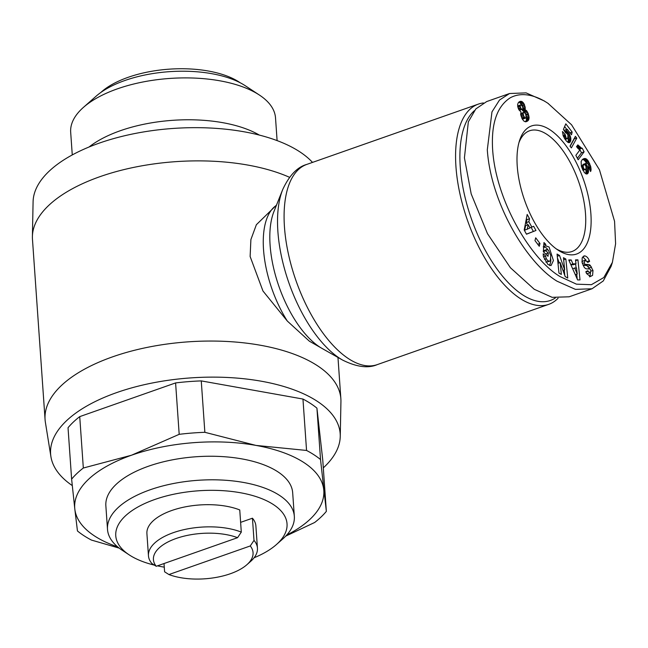 <?xml version="1.0" encoding="UTF-8"?>
<svg xmlns="http://www.w3.org/2000/svg" width="648" height="648" viewBox="0 0 648 648"><rect width="100%" height="100%" fill="white"/><g stroke="black" fill="none" stroke-linecap="round" stroke-linejoin="round"><path stroke-width="0.97" d="M548.005 103.364L571.56 124.781L599.457 169.8L614.563 221.308L615.6 243.769L612.409 262.327L603.831 277.522L591.389 284.691L576.461 284.172L560.123 276.607C529.408 258.544 492.869 195.364 492.399 143.111C492.156 120.722 498.126 105.608 510.316 97.767C523.787 90.477 539.274 97.459 548.005 103.364L548.483 103.68M612.409 262.327L611.121 266.32L603.264 280.957L592.029 288.765L575.456 289.381L557.094 281.224C526.727 262.983 490.876 203.302 487.304 149.81L491.97 111.893L499.503 100.035L509.563 93.515L526.087 92.883L544.498 101.056M543.688 246.629L545.908 245.843M545.81 245.884L549.059 246.985L553.424 260.553L551.035 265.583L547.892 264.441L543.526 256.827A7.112 3.272 -109.4 0 1 543.21 253.773L545.77 256.065A2.884 1.328 70.6 0 0 546.369 258.714L547.633 260.577L549.553 261.298L550.338 260.634L550.719 255.385L548.41 250.266L546.71 249.601L545.891 250.736L548.273 253.052L548.054 256.308L543.348 251.708L543.964 242.546L545.689 244.239L545.81 245.884M547.997 249.917L546.442 247.901L543.194 246.807M543.356 251.626L545.891 250.736M543.299 251.586L544.093 250.517L546.71 249.601M549.553 261.298L545.875 262.124M589.494 276.834L592.572 275.376L590.296 276.566L586.513 273.424L585.832 271.723L587.663 270.71L589.947 272.832L590.855 271.131A1.539 0.705 70.6 0 0 589.923 269.066A1.539 0.705 70.6 0 0 589.631 268.961L586.586 268.871A5.767 2.649 -109.4 0 1 584.075 267.049L582.123 262.643L582.163 257.855L584.545 255.855C586.521 256.163 588.125 257.774 589.356 260.69L589.623 261.371L587.752 262.408L585.225 260.115L584.261 262.772A1.539 0.705 70.6 0 0 585.428 264.4L588.538 264.489A5.767 2.649 -109.4 0 1 589.623 264.878A5.767 2.649 -109.4 0 1 590.288 265.421L592.993 270.548L592.572 275.376M583.556 256.203L584.034 255.976M586.027 260.115L582.738 256.916M289.535 177.309A148.262 67.538 176 0 0 99.938 176.685A148.262 67.538 176 0 0 32.4 236.609A148.262 67.538 176 0 0 32.473 239.379L45.068 419.548A148.262 67.538 -4 0 1 112.541 356.862A148.262 67.538 -4 0 1 261.581 345.457A148.262 67.538 -4 0 1 340.872 398.868A148.262 67.538 -4 0 1 340.937 401.63L340.249 436.444A145.144 66.12 -4 0 1 323.303 467.864M72.293 485.587A145.144 66.12 -4 0 1 50.917 456.67L45.384 422.302A148.262 67.538 -4 0 1 45.068 419.548M50.917 456.67A145.144 66.12 -4 0 1 116.656 392.607A145.144 66.12 -4 0 1 265.178 381.939A145.144 66.12 -4 0 1 340.249 436.444M312.506 162.405A145.144 66.12 176 0 0 99.209 143.143A145.144 66.12 176 0 0 33.089 201.803L32.4 236.609M558.106 298.226A106.126 48.803 -109.4 0 1 548.726 304.358A106.126 48.803 -109.4 0 1 520.125 298.477A106.126 48.803 -109.4 0 1 459.797 193.193A106.126 48.803 -109.4 0 1 478.346 104.117A106.126 48.803 -109.4 0 1 483.44 102.959M117.653 546.871A124.853 56.878 -4 0 1 74.82 509.093L77.452 530.971A137.336 62.564 176 0 0 83.932 535.702A137.336 62.564 176 0 0 91.425 540.067L119.224 548.135M555.368 297.942A103 47.361 -109.4 0 1 522.547 294.783A103 47.361 -109.4 0 1 466.155 201.69A103 47.361 -109.4 0 1 474.352 110.695M122.464 550.427A93.636 42.655 -4 0 1 122.18 550.241A93.636 42.655 -4 0 1 107.503 529.384L105.859 505.829A93.636 42.655 -4 0 1 171.364 460.048A93.636 42.655 -4 0 1 277.717 471.72A93.636 42.655 -4 0 1 292.677 492.764L294.33 516.318A93.636 42.655 -4 0 1 282.69 539.015L276.364 544.604A85.836 39.099 -4 0 1 254.097 557.758M107.503 529.384A93.636 42.655 -4 0 1 173.008 483.611A93.636 42.655 -4 0 1 279.361 495.283A93.636 42.655 -4 0 1 294.33 516.318M154.435 565.153A85.836 39.099 -4 0 1 129.487 555.061A85.836 39.099 -4 0 1 129.227 554.89A85.836 39.099 -4 0 1 155.034 499.406A85.836 39.099 -4 0 1 273.31 504.509A85.836 39.099 -4 0 1 276.364 544.604M164.276 567.146A85.836 39.099 -4 0 1 157.448 565.85M277.101 140.608L275.522 117.928A102.668 46.769 176 0 0 259.427 95.062A102.668 46.769 176 0 0 259.111 94.859A102.668 46.769 176 0 0 83.438 107.374A102.668 46.769 176 0 0 70.681 132.257L72.268 154.929M245.592 85.941A87.059 39.658 176 0 0 245.333 85.771A87.059 39.658 176 0 0 245.066 85.601A87.059 39.658 176 0 0 96.098 96.204L83.438 107.374M240.619 522.361L252.445 518.206L254 540.383L250.266 545.956A49.945 22.753 -4 0 1 246.856 564.74A49.945 22.753 -4 0 1 230.332 573.747A49.945 22.753 -4 0 1 168.917 574.549L164.6 571.803L164.025 563.533M254 540.383A54.626 24.883 -4 0 1 257.442 548.151A54.626 24.883 -4 0 1 250.655 561.387L246.856 564.74M240.141 82.733A80.376 36.612 176 0 0 128.142 77.315A80.376 36.612 176 0 0 100.821 92.478M589.453 268.961L587.671 266.336A5.767 2.649 70.6 0 0 587.007 265.793A5.767 2.649 70.6 0 0 585.922 265.405L583.127 265.324M558.284 250.274A67.886 31.217 -109.4 0 1 558.074 250.144A67.886 31.217 -109.4 0 1 519.558 140.559A67.886 31.217 -109.4 0 1 549.852 129.697A67.886 31.217 -109.4 0 1 590.895 213.962A67.886 31.217 -109.4 0 1 558.284 250.274M556.292 248.897A63.99 29.419 70.6 0 0 572.014 251.505A63.99 29.419 70.6 0 0 585.509 213.727A63.99 29.419 70.6 0 0 546.823 134.314A63.99 29.419 70.6 0 0 529.578 130.774A63.99 29.419 70.6 0 0 518.943 142.641M326.211 350.795L309.404 341.204L287.331 321.068L262.966 291.009L250.128 256.503L250.889 239.574L256.365 224.718L276.518 205.084M79.728 416.624A137.336 62.564 176 0 0 68.032 427.737L71.62 479.139A137.336 62.564 -4 0 1 83.325 468.018L131.536 455.212L179.188 434.33L175.592 382.928L79.728 416.624L83.325 468.018M316.929 408.143L320.525 459.545L326.349 511.377L322.753 459.975L316.929 408.143A137.336 62.564 176 0 0 302.956 399.046L201.261 380.903A137.336 62.564 176 0 0 175.592 382.928M326.349 511.377A137.336 62.564 176 0 1 314.653 522.49L285.711 536.131M201.261 380.903L204.857 432.305L255.984 445.411L306.553 450.449L302.956 399.046M286.716 535.054A124.853 56.878 -4 0 0 323.716 489.499A124.853 56.878 -4 0 0 255.984 445.411A124.853 56.878 -4 0 0 131.536 455.212A124.853 56.878 -4 0 0 74.82 509.093L71.62 479.139M306.553 450.449A137.336 62.564 -4 0 1 320.525 459.545M179.188 434.33A137.336 62.564 -4 0 1 204.857 432.305M259.37 135.092A102.668 46.769 176 0 0 89.068 146.999M156.217 566.279L151.899 563.533A54.626 24.883 -4 0 1 148.457 555.765L146.91 533.596A54.626 24.883 -4 0 1 179.609 508.137A54.626 24.883 -4 0 1 239.752 509.944L241.299 532.113L237.565 537.686A49.945 22.753 176 0 0 176.151 538.48A49.945 22.753 176 0 0 156.217 566.279L237.565 537.686M252.445 518.206A54.626 24.883 -4 0 1 255.887 525.974L257.442 548.151M592.029 288.765L569.147 296.8L552.137 297.327L534.219 289.267L510.405 267.729L487.474 233.653L471.193 193.914L464.422 157.853L468.342 121.84L475.843 108.913L486.689 101.558L509.563 93.515M148.457 555.765A54.626 24.883 -4 0 1 181.157 530.315A54.626 24.883 -4 0 1 241.299 532.113M250.266 545.956L168.917 574.549M567.753 278.065L565.21 276.615L560.172 262.578L561.354 274.428L558.965 273.067L557.061 254.065L559.516 255.458L564.675 269.851L563.46 257.702L565.858 259.062L567.753 278.065M534.981 240.611L535.694 237.8L539.978 243.478L539.274 246.289L534.981 240.611M528.881 221.697L531.846 227.116L533.644 226.257L535.953 230.486L526.492 234.212L524.208 230.04L527.18 214.439L529.529 218.741L528.881 221.697L526.265 222.62L527.561 224.978M572.897 263.866L575.991 263.825L575.513 259.872L577.935 259.84L580.017 279.904L577.627 279.936L568.75 259.953L571.204 259.929L572.897 263.866L570.807 264.595M565.582 132.808L563.395 129.438L565.809 123.833L572.16 132.03L571.512 134.8L567.211 129.244L566.546 130.823L569.082 133.472L570.758 137.83L570.742 140.697L569.228 142.665L568.037 142.439L566.117 140.721L563.153 135.691L562.456 131.52L565.259 134.646L566.174 138.073L566.814 138.64L567.64 138.413L567.988 135.424L567.13 133.642L565.582 132.808M587.987 160.558L590.717 166.56L590.968 170.586L590.595 171.526L588.465 166.957L588.83 165.985L588.068 163.871L586.95 163.215L585.711 163.45L588.173 168.067L588.489 172.068L586.894 174.004L584.456 172.733L581.386 166.277L581.118 161.563L582.204 159.667L584.269 158.558L585.97 158.744L587.987 160.558L585.379 161.482L584.78 160.761L587.388 159.837M570.013 146.148L575.408 136.347L576.785 138.121L571.366 147.89L570.013 146.148M581.564 148.149L582.212 148.206L584.099 151.843L578.162 159.789L575.853 155.35L579.741 150.142L576.509 146.675L577.838 144.893L581.564 148.149L578.324 148.829L580.94 147.914M525.245 108.678L525.099 109.723L526.759 110.921L528.217 113.586L529.1 117.62L528.598 120.002L525.876 121.751L524.143 121.298L522.337 119.167L520.709 114.664L520.976 111.95L518.829 109.65L517.736 106.653L517.655 104.377L518.416 102.505L520.036 101.396L521.932 101.525L523.803 103.38L525.236 107.633L525.245 108.678L522.628 109.601L522.62 108.929M549.609 265.567L550.808 261.476L550.784 258.925M543.802 244.895L545.689 244.239M545.665 253.967L548.273 253.052M543.526 256.835L545.77 256.049M589.964 276.291L590.571 272.306M588.951 267.964L591.559 267.041M581.928 261.598L585.225 260.115M587.623 262.076L589.623 261.371M589.947 272.832L586.683 273.764M560.172 262.578L557.993 263.347M563.679 259.832L565.858 259.062M564.789 275.441L564.246 270.005M562.999 270.443L564.675 269.851M557.28 256.244L559.516 255.458M559.24 262.902L557.442 257.912M539.978 243.478L537.743 244.264M529.894 227.796L531.846 227.116M526.379 218.668L526.913 219.656L529.529 218.741M526.913 219.656L526.265 222.62M526.443 234.122L535.953 230.486M533.345 231.409L531.133 227.367M570.888 264.773L573.375 264.74L575.991 263.825M569.066 260.674L571.204 259.929M575.61 260.658L577.935 259.84M577.214 278.996L576.712 274.161M576.064 267.891L575.651 263.947M565.153 139.45L567.235 138.713M565.024 139.263L566.814 138.64M564.594 138.623L566.174 138.073M564.311 138.154L565.866 137.603M563.744 137.093L565.42 136.509M563.42 136.364L565.267 135.716M563.072 135.416L565.259 134.646M569.074 142.665L569.738 142.43M568.49 142.609L570.159 142.017M567.915 142.358L570.499 141.45M567.891 142.341L568.126 141.62L570.742 140.697M568.126 141.62L568.255 140.778L570.872 139.855M568.255 140.778L568.272 139.806L570.888 138.891M568.272 139.806L568.142 138.745L570.758 137.83M567.964 137.578L570.499 136.688M568.142 138.745L567.915 137.749M567.988 137.433L570.467 136.558M568.077 136.185L570.094 135.472M567.851 135.067L569.633 134.444M567.389 134.063L569.082 133.472M566.635 133.172L568.426 132.54M566.287 132.913L568.191 132.249M565.283 132.354L567.535 131.56M565.08 132.038L567.219 131.293M564.716 131.471L566.546 130.823M564.311 130.847L564.594 130.167L567.211 129.244M569.965 132.799L572.16 132.03M566.789 129.398L564.619 126.595M589.113 162.437L586.885 163.223M586.448 163.247L585.946 162.348L588.562 161.425M585.946 162.348L585.379 161.482M584.78 160.761L584.164 160.178L586.78 159.254M584.164 160.178L586.513 159.06M583.897 159.983L583.354 159.667L585.97 158.744M583.354 159.667L582.803 159.481L585.419 158.558M582.69 159.262L584.852 158.501M583.378 158.865L584.269 158.558M586.853 174.004L587.42 173.81M586.821 174.004L587.477 173.769M586.246 173.972L587.939 173.372M588.489 172.068L585.881 172.992L585.662 173.729L588.271 172.805M585.881 172.992L585.986 172.117L588.603 171.202M585.986 172.117L585.97 171.169L588.587 170.246M585.97 171.169L585.832 170.092L588.441 169.177M586.084 168.804L588.173 168.067M585.832 170.092L585.638 169.298M586.229 167.443L587.768 166.909M585.97 166.358L587.315 165.88M585.468 165.394L586.772 164.932M584.731 164.73L586.205 164.211M583.33 164.876L582.9 164.446L585.517 163.523M582.9 164.446L585.711 163.45M590.271 170.829L590.968 170.586M589.964 170.165L591.106 169.76M589.899 170.035L591.122 169.606M589.486 169.16L591.098 168.593M589.008 168.124L590.936 167.443M588.627 167.297L590.717 166.56M588.821 165.961L590.352 165.426M588.457 164.592L589.85 164.098M588.182 164.082L589.631 163.571M576.785 138.121L574.031 138.858M570.135 146.31L574.169 139.037M582.212 148.206L579.596 149.129L582.171 148.206M579.555 149.129L578.947 149.072M577.862 148.36L580.276 147.517M577.53 147.979L579.855 147.169M577.02 147.347L579.239 146.57M576.647 146.48L578.559 145.808M577.368 158.266L581.483 152.766L584.099 151.843M581.483 152.766L579.596 149.129M525.35 109.82L522.482 110.646L525.099 109.723M522.482 110.646L522.628 109.601M522.847 108.467L525.236 107.633M522.863 108.394L525.228 107.568M522.709 107.131L525.018 106.312M522.183 105.908L524.621 105.049M521.851 105.349L524.37 104.466M521.6 105.089L521.186 104.304L523.803 103.38M521.186 104.304L520.522 103.413L523.139 102.497M520.522 103.413L519.777 102.74L522.393 101.825M519.777 102.74L519.315 102.441L521.932 101.525M519.315 102.441L518.716 102.238L521.324 101.323M519.234 101.793L520.692 101.282M526.071 121.703L527.124 121.338M525.398 121.775L527.691 120.965M525.22 121.759L528.201 120.496M525.593 121.419L528.598 120.002M525.982 120.917L528.8 119.556M526.192 120.471L526.427 119.58L529.043 118.657M526.427 119.58L526.492 118.544L529.1 117.62M526.492 118.544L526.443 117.806L529.06 116.883M526.257 116.567L528.849 115.652M526.443 117.806L526.281 116.843M525.998 115.247L528.485 114.372M525.731 114.453L528.217 113.586M525.05 113.222L527.642 112.315M524.92 113.052L524.402 112.185L527.018 111.262M524.402 112.185L524.143 111.845L526.759 110.921M524.143 111.845L523.463 111.156L526.079 110.241M523.463 111.156L522.734 110.735M525.609 225.666L524.613 230.234L529.999 227.991L528.217 224.743L525.609 225.666M582.908 170.294L586.051 168.885L585.962 166.317L584.99 164.859L583.808 164.714L583.135 165.953L583.475 167.873L582.09 168.358M518.991 109.885L521.478 109.01L519.129 110.103L519.801 110.176L522.418 109.253L522.879 108.257L522.523 106.556L520.96 104.798L518.092 105.778L517.72 106.515M521.81 118.114L522.912 119.038L526.095 117.806L525.828 114.656L524.669 112.72L523.625 112.347L523.179 113.522L523.673 115.814L524.807 117.685L525.852 118.066M523.625 112.347L520.66 113.805M528.217 224.743L527.221 229.311M575.286 274.663L577.23 273.983L576.485 267.883L572.597 268.62M574.63 267.908L577.23 273.983M581.783 167.524L583.224 167.022M581.467 166.544L583.135 165.953M581.45 166.479L583.151 165.88M581.297 165.896L583.362 165.175M582.884 170.23L585.557 169.371M582.714 169.849L584.966 169.493M582.512 169.379L584.01 168.853L584.407 169.258M583.475 167.873L584.01 168.853M521.721 109.188L522.418 109.253M518.481 108.896L520.822 108.07L521.478 109.01M518.262 108.419L520.611 107.584L520.822 108.07M517.882 107.179L520.279 106.329L520.611 107.584M517.76 106.718L520.263 105.843L520.279 106.329M517.89 105.956L520.506 105.041L520.263 105.843M522.912 119.038L525.52 118.114M522.191 118.608L524.807 117.685M521.697 117.879L524.248 116.988M521.227 116.672L523.673 115.814M520.895 115.522L523.309 114.672M520.684 114.396L523.179 113.522M520.66 113.846L523.244 112.938M282.69 189.605L273.95 211.507A82.037 37.722 -109.4 0 0 270.103 245.187A82.037 37.722 -109.4 0 0 319.699 347.012A82.037 37.722 -109.4 0 0 322.088 348.462L342.614 360.077A102.117 46.956 -109.4 0 1 339.641 358.271A102.117 46.956 -109.4 0 1 288.101 280.552A102.117 46.956 -109.4 0 1 282.69 189.605C289.267 175.414 297.319 167.014 306.852 164.389A106.126 48.803 -109.4 0 0 288.303 253.465A106.126 48.803 -109.4 0 0 348.632 358.757A106.126 48.803 -109.4 0 0 377.233 364.63L548.726 304.358M590.855 271.188L592.969 270.443M276.396 205.384A78.035 35.883 70.6 0 0 263.534 249.674A78.035 35.883 70.6 0 0 287.331 321.068M587.671 266.336L590.288 265.421M544.433 259.394L546.369 258.714M545.77 256.065L543.534 256.851M585.922 265.405L588.538 264.489M583.079 265.226L585.428 264.4M584.261 262.772L582.374 263.436M587.38 261.476L589.388 260.771M585.97 272.079L587.93 271.391M245.333 85.771L259.427 95.062M337.973 357.453L340.872 398.868M342.614 360.077C356.619 367.035 368.153 368.55 377.233 364.63M478.346 104.117L306.852 164.389M129.227 554.89L122.18 550.241"/></g></svg>
